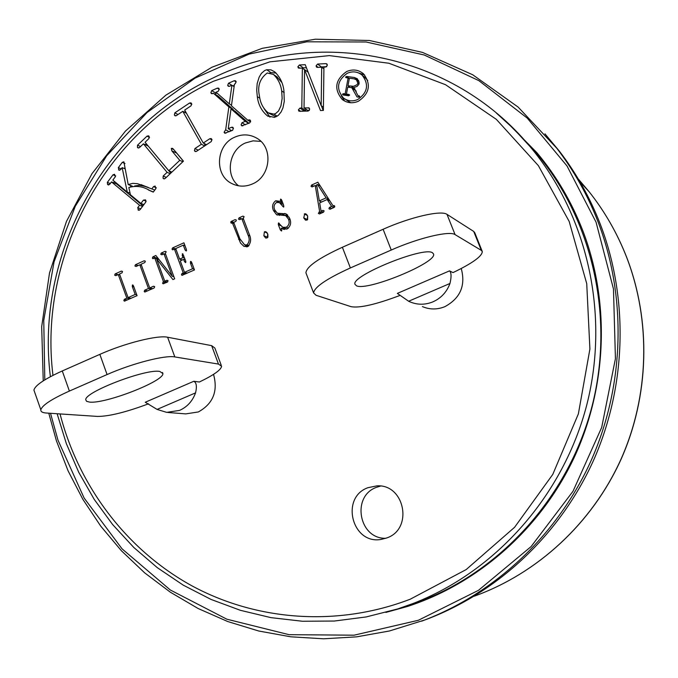 <?xml version="1.0" encoding="UTF-8"?>
<svg xmlns="http://www.w3.org/2000/svg" width="678" height="678" viewBox="0 0 678 678"><rect width="100%" height="100%" fill="white"/><g stroke="black" fill="none" stroke-linecap="round" stroke-linejoin="round"><path stroke-width="1.02" d="M356.526 285.828C367.484 291.311 437.403 262.505 433.564 254.004L432.471 252.767C423.877 246.122 350.975 275.785 354.941 284.251L356.526 285.828M432.962 301.829C441.132 298.142 446.802 292.015 449.972 283.472L408.639 301.244L409.809 301.795C417.428 305.007 425.14 305.015 432.962 301.829M422.402 306.592C429.81 309.71 437.31 309.736 444.921 306.642C460.362 298.201 465.811 285.489 461.243 268.53M400.079 295.396C376.078 304.447 359.747 308.21 351.102 306.685L316.067 295.286L313.6 292.947C314.372 287.099 326.626 278.76 350.373 267.946L391.24 250.038C418.699 237.851 449.548 230.528 455.074 234.613L481.295 250.351L482.287 251.53C482.219 256.208 472.464 263.234 453.014 272.607L449.522 270.869C451.395 272.607 451.54 276.81 449.972 283.472M89.504 402.071C105.039 404.173 164.229 381.18 162.889 373.544L159.822 371.459C146.304 368.417 84.419 392.079 85.75 399.783L86.606 401.325L89.504 402.071M179.619 410.376C187.23 406.936 192.535 401.096 195.552 392.876L157.084 409.41L166.695 412.377L179.619 410.376M167.856 412.47L185.747 413.894L198.34 411.953C213.112 403.707 218.172 391.172 213.528 374.358M148.541 403.817C125.845 412.258 108.827 416.453 97.488 416.419L46.316 413.021C42.443 412.749 40.621 411.682 40.833 409.809C42.129 405.291 51.647 399.045 69.385 391.07L107.073 374.553C132.286 363.366 165.101 354.933 174.822 356.933L218.469 364.078L221.604 366.281C221.028 369.917 213.621 375.154 199.374 382.011L193.806 381.282C196.467 382.587 197.052 386.452 195.552 392.876M386.977 537.874C413.521 528.798 404.647 483.889 376.849 485.872L367.917 487.702C340 497.525 352.119 544.942 381.299 539.391L386.977 537.874M380.511 486.075L376.536 487.304C351.111 496.177 358.857 539.188 385.85 538.29M252.504 183.924C270.785 176.509 273.548 147.44 256.877 138.236C249.826 134.185 242.444 133.829 234.741 137.168C215.799 144.99 214.028 175.492 232.088 183.67C238.698 186.857 245.504 186.942 252.504 183.924M260.92 141.397L253.097 140.846L245.411 142.965C228.935 149.855 224.867 175.17 238.546 185.814M344.348 98.649L350.763 102.734M347.339 73.232C337.178 80.487 335.856 88.716 343.373 97.929C347.704 101.183 352.475 101.717 357.704 99.539C367.671 92.598 369.171 84.496 362.196 75.233C357.781 71.614 352.823 70.944 347.339 73.232M358.374 101.259C369.637 93.437 371.341 84.284 363.493 73.817C358.501 69.698 352.882 68.927 346.661 71.521C335.169 79.741 333.686 89.055 342.229 99.463C347.111 103.107 352.492 103.709 358.374 101.259M364.594 74.919L358.611 72.944M520.543 135.888L536.112 152.796C592.436 219.587 614.717 316.753 592.191 405.664C569.376 494.508 503.296 569.054 421.928 600.649L399.681 608.293M385.867 612.42L407.224 606.539C477.888 583.733 540.197 529.213 573.902 458.108C607.234 386.85 610.225 302.108 582.699 230.41C571.495 201.629 556.223 175.729 536.891 152.703L507.771 123.116M48.774 413.182L56.427 440.836L68.088 470.854L82.911 499.406L100.734 526.145L121.387 550.739L144.677 572.859L170.356 592.208L198.129 608.513L227.706 621.523L258.725 631.015L290.82 636.812L323.592 638.795L356.611 636.854L389.435 630.981L425.369 619.785C497.999 592.716 560.537 534.095 593.792 459.769C626.633 385.265 628.726 297.964 600.081 223.638C589.792 197.273 576.207 173.093 559.333 151.109L544.959 133.854M421.623 621.175C494.881 593.869 557.969 534.722 591.521 459.709C624.667 384.528 626.786 296.422 597.894 221.426C587.512 194.823 573.817 170.441 556.799 148.262L518.102 107.056L472.727 74.775L422.504 52.401L369.4 40.494L315.355 39.205L262.267 48.316L211.892 67.249L165.822 95.191L125.472 131.057L92.03 173.602L66.461 221.418L49.511 272.98L41.68 326.677L43.239 380.866M323.931 67.063L323.372 110.412L320.491 110.539L304.558 69.597L304.032 107.904L309.117 107.938L309.651 109.344L308.117 111.082L298.939 111.209L298.405 109.844L299.947 108.09L301.803 108.005L302.354 68.156L298.345 68.054L297.879 66.724L299.396 64.986L305.227 64.681L321.186 105.675L321.686 67.181L317.558 67.393L316.533 67.122L316.084 65.808L317.601 64.054L325.872 63.639L326.881 63.893L327.347 65.224L325.83 66.978L323.931 67.063M234.469 84.123L231.427 105.785L247.826 120.226L249.885 119.879L250.538 120.811L249.69 122.947L241.758 125.845L241.088 124.896L241.936 122.769L245.25 121.337L231.02 108.844L228.215 128.71L231.512 127.269L232.749 127.252L233.427 128.21L232.579 130.329L224.765 133.21L224.071 132.252L225.672 129.803L228.867 106.904L213.502 93.318L211.485 93.666L210.85 92.733L211.689 90.615L217.299 88.157L218.587 88.148L219.223 89.064L218.358 91.191L216.045 92.208L229.291 103.878L231.91 85.25L229.596 86.259L228.3 86.275L227.672 85.352L228.537 83.216L234.19 80.733L235.486 80.75L236.105 81.657L235.258 83.775L234.469 84.123M148.965 138.532L145.067 142.253L168.78 170.746L179.772 160.33L171.805 150.813L171.322 148.414L172.492 148.329L173.475 149.228L183.45 161.152L165.169 178.458L163.729 178.814L163.067 178.289L163.178 176.051L167.11 172.331L143.405 143.829L139.499 147.55L138.066 147.923L137.422 147.389L137.532 145.185L146.99 136.159L148.516 135.82L149.075 136.295L148.965 138.532M331.627 206.434L327.177 199.502L319.669 202.875L321.067 211.163L322.864 210.358L324.092 210.858L323.559 212.155L319.601 213.926L318.38 213.417L319.677 211.79L315.245 185.492L312.244 186.848L311.024 186.348L311.558 185.069L317.855 182.213L333.034 205.807L334.254 205.595L334.661 206.129L334.127 207.417L330.161 209.197L328.932 208.697L329.466 207.4L331.627 206.434L333.822 207.553M275.692 200.773L280.641 201.391L280.523 199.103L281.701 200.179L283.709 205.426L283.582 207.095L279.378 202.578L276.505 202.485C274.005 204.383 273.42 206.858 274.734 209.909L277.353 213.197L286.116 213.884L289.701 218.435C291.515 222.808 290.625 226.342 287.04 229.028L282.531 228.978L281.184 228.147L281.497 230.986L280.353 229.969L278.294 224.579L278.446 222.96L282.751 227.316L286.269 227.283C289.159 225.215 289.862 222.452 288.387 219.002L285.65 215.604L276.548 214.663L273.446 210.511C271.785 206.553 272.531 203.307 275.692 200.773L279.751 202.68L282.54 202.375M243.555 217.901L243.131 218.087L249.326 234.495C251.462 239.156 250.911 243.207 247.665 246.656L243.953 246.377L240.512 243.046L232.41 222.935L231.249 223.198L230.8 222.63L231.325 221.359L235.173 219.621L236.359 220.113L235.842 221.384L233.698 222.35L239.919 238.868L244.656 244.902L246.936 244.902C249.462 242.131 249.843 238.893 248.08 235.198L241.843 218.672L239.698 219.647L238.503 219.147L239.029 217.875L242.894 216.129L244.08 216.621L243.555 217.901M165.263 253.292L174.67 278.819L172.941 279.59L156.525 258.776L164.762 281.201L166.864 280.26L168.025 280.76L167.508 282.023L163.101 283.802L162.567 283.209L163.5 281.768L154.787 258.03L152.864 258.674L152.372 258.098L152.881 256.843L155.847 255.504L172.263 276.293L164 253.86L161.906 254.809L160.745 254.309L161.262 253.055L165.034 251.343L166.195 251.843L165.263 253.292M121.998 272.853L119.514 273.971L128.1 297.625L135.176 294.455L132.295 286.557L132.447 284.955L133.549 285.997L137.066 295.659L124.396 301.151L123.845 300.549L124.362 299.303L126.854 298.184L118.269 274.531L115.785 275.658L114.641 275.158L115.15 273.912L121.362 271.098L122.506 271.598L121.998 272.853M144.812 262.539L141.058 264.234L149.728 287.938L153.491 286.252L154.652 286.752L154.135 288.006L144.736 292.032L144.194 291.438L144.711 290.184L148.474 288.497L139.812 264.793L136.058 266.488L134.914 265.996L135.422 264.742L144.168 260.784L145.329 261.284L144.812 262.539M183.645 259.369L180.263 260.886L184.509 272.353L192.544 268.751L190.416 263.013L190.56 261.403L191.688 262.437L194.467 269.954L181.975 275.336L181.458 274.751L181.975 273.488L183.238 272.92L174.449 249.14L172.509 249.784L172.026 249.207L172.543 247.953L183.916 242.809L186.357 249.402L186.213 251.013L185.094 249.979L183.297 245.139L175.712 248.563L179.619 259.123L182.992 257.606L182.179 255.403L182.687 253.775L185.73 261.005L185.586 262.606L184.458 261.572L183.645 259.369L185.314 259.894M263.861 235.774L264.395 231.876L265.886 231.706L267.751 234.003L267.217 237.902L265.717 238.071L263.861 235.774L267.802 237.342M303.736 217.901L304.736 213.773L305.888 213.858L307.668 216.104L307.134 220.028L305.515 220.155L303.736 217.901L307.592 219.68L307.685 216.163M128.845 187.518L130.396 194.713L140.914 203.451L143.422 200.103L145.533 199.866L145.795 202.069L140.1 209.663L138.566 210.222L137.727 207.697L139.549 205.264L111.489 181.916L109.675 184.34L107.599 184.569L107.336 182.39L112.972 174.831L114.54 174.263L115.319 176.772L112.836 180.111L127.286 192.128L122.142 167.627L120.667 169.61L119.074 170.186L118.311 167.669L122.277 162.339L123.871 161.805L128.21 184.56L132.803 183.357L137.464 183.696L151.813 188.908L153.508 186.636L155.118 186.06L155.889 188.594L153.27 192.103L149.863 190.603C143.143 186.399 136.134 185.374 128.845 187.518M191.094 105.776L184.67 110.073L203.273 143.033L209.748 138.744L211.146 138.575L211.807 139.295L211.316 141.524L196.493 151.321L195.171 151.508L194.467 150.77L194.933 148.541L201.391 144.27L182.797 111.319L176.382 115.599L175.043 115.785L174.365 115.057L174.839 112.853L189.543 103.022L190.942 102.853L191.569 103.556L191.094 105.776M266.725 69.741L270.946 69.851L274.649 71.809C279.828 76.699 282.912 82.894 283.896 90.394L284.285 101.344L282.955 107.887L281.107 111.955L278.285 115.396L274.437 117.379L267.437 115.879C261.615 111.023 258.242 104.607 257.309 96.64L256.699 90.14L257.182 83.564L259.123 77.199L261.386 73.368L264.708 70.504L266.725 69.741L270.827 72.571L276.124 73.097M131.083 298.328L128.1 297.625M136.77 294.845L135.176 294.455M133.897 286.964L132.295 286.557M133.074 285.116L132.447 284.955M125.354 300.896L123.845 300.549M127.362 299.998L124.362 299.303M129.845 298.888L126.854 298.184M119.87 274.963L118.269 274.531M116.065 275.531L114.641 275.158M117.989 274.658L115.15 273.912M122.404 271.386L121.362 271.098M152.635 288.684L149.728 287.938M154.55 286.523L153.491 286.252M145.66 291.803L144.194 291.438M147.635 290.921L144.711 290.184M151.38 289.243L148.474 288.497M141.439 265.267L139.812 264.793M136.295 266.386L134.914 265.996M138.185 265.53L135.422 264.742M145.245 261.098L144.168 260.784M159.033 259.538L156.525 258.776M167.602 281.98L164.762 281.201M167.932 280.556L166.864 280.26M164 283.599L162.567 283.209M165.932 282.726L163.084 281.955M166.356 282.54L163.5 281.768M158.805 259.242L154.787 258.03M153.728 258.504L152.372 258.098M157.22 258.767L157.745 258.318L152.881 256.843M173.907 276.76L172.263 276.293M165.661 254.377L164 253.86M162.084 254.725L160.745 254.309M163.932 253.894L161.262 253.055M166.127 251.691L165.034 251.343M187.281 273.175L184.509 272.353M194.213 269.259L192.544 268.751M192.094 263.53L190.416 263.013M191.247 261.615L190.56 261.403M182.848 275.158L181.458 274.751M184.755 274.302L181.975 273.488M186.018 273.734L183.238 272.92M176.127 249.682L174.449 249.14M173.339 249.64L172.026 249.207M175.89 249.046L172.543 247.953M186.569 250.462L185.094 249.979M184.984 245.707L183.297 245.139M182.306 259.971L179.619 259.123M184.662 258.132L182.992 257.606M183.848 255.937L182.179 255.403M183.009 254.013L182.323 253.792M185.933 262.03L184.458 261.572M246.826 246.928L245.131 245.08M240.368 239.995L238.58 239.317M234.181 223.638L232.41 222.935M232.012 223.113L230.8 222.63M234.003 223.155L230.757 221.859M236.359 220.096L235.173 219.621M248.987 245.665L246.936 244.902M249.784 235.859L248.08 235.198M243.631 219.409L241.843 218.672M239.707 219.638L238.503 219.147M241.427 218.858L239.029 217.875M244.08 216.629L242.894 216.129M267.903 237.131L267.852 234.308M267.285 233.046L264.395 231.876M266.886 232.495L264.852 231.673M282.506 202.273L280.641 201.391M282.251 201.612L280.387 200.73M281.37 199.51L280.523 199.103M277.353 213.197L282.056 215.273M284.896 215.324L280.955 213.494M284.989 215.307L287.735 215.129M287.116 214.545L284.684 213.434M284.362 229.503L281.184 228.147M281.828 230.588L280.353 229.969M283.404 229.096L282.718 227.299M280.565 225.554L278.294 224.579M279.285 223.325L278.446 222.96M282.751 227.316L286.887 229.088M288.387 228.189L286.269 227.283M290.142 219.791L288.387 219.002M277.455 215.062L276.548 214.663M279.311 215.426L278.022 213.502M275.497 211.434L273.446 210.511M307.354 215.434L304.269 213.985M306.973 214.833L304.736 213.773M334.551 207.129L334.034 206.315M329.881 200.908L327.177 199.502M323.304 212.265L321.067 211.163M324.126 210.985L322.864 210.358M319.499 213.96L318.38 213.417M321.16 213.223L318.914 212.129M321.914 212.884L319.677 211.79M316.88 186.365L315.245 185.492M312.083 186.908L311.024 186.348M313.685 186.196L311.558 185.069M319.185 185.374L319.728 185.128M334.746 206.68L333.034 205.807M334.712 206.282L333.432 205.629M330.033 209.248L328.932 208.697M331.669 208.519L329.466 207.4M328.745 200.315L329.33 200.052M319.338 200.925L326.118 197.874L317.507 184.467L316.626 184.865L319.338 200.925L321.525 202.044M328.847 199.298L326.118 197.874M320.262 185.95L317.507 184.467M143.914 204.578L140.914 203.451M146.185 201.154L143.422 200.103M139.16 210.307L138.015 209.892M140.744 208.807L137.727 207.697M142.558 206.383L139.549 205.264M142.965 205.841L116.582 183.907L111.489 181.916M108.726 185.001L107.599 184.569M110.277 183.535L107.336 182.39M113.658 182.763L114.565 181.551M115.718 175.924L112.972 174.831M130.074 193.196L127.286 192.128M130.735 186.645L130.481 185.458M124.879 168.763L122.142 167.627M119.608 170.288L118.565 169.864M121.218 168.864L118.311 167.669M124.294 168.517L124.71 167.958M125.006 163.491L122.277 162.339M132.388 186.204L128.21 184.56M134.676 185.967L139.583 185.314L145.99 186.611L141.075 184.636M145.99 186.611L148.287 187.425M154.77 190.094L151.813 188.908M156.279 187.755L153.508 186.636M153.381 191.959L148.346 189.95M171.881 172.102L168.78 170.746M182.823 161.745L179.772 160.33M183.374 161.22L175.924 152.152M173.754 149.567L171.322 148.414M164.466 178.873L163.067 178.289M166.296 177.39L163.178 176.051M170.212 173.678L167.11 172.331M170.797 173.127L168.83 170.763M148.245 146.067L143.405 143.829M138.761 147.999L137.422 147.389M140.541 146.558L137.532 145.185M145.312 144.719L146.321 143.753M149.533 137.371L146.99 136.159M206.536 144.685L203.273 143.033M212.053 139.939L209.748 138.744M196.061 151.541L194.467 150.77M198.239 150.169L194.933 148.541M204.663 145.923L201.391 144.27M205.315 145.49L204.197 143.499M186.501 113.311L182.797 111.319M175.89 115.862L174.365 115.057M177.992 114.523L174.839 112.853M184.323 112.141L185.425 111.404M191.849 104.31L189.543 103.022M250.648 121.871L247.826 120.226M250.606 121.04L248.623 119.879M242.834 125.888L241.088 124.896M245.444 124.777L241.936 122.769M248.741 123.362L245.25 121.337M248.911 123.286L235.359 111.378L231.02 108.844M231.791 130.676L228.215 128.71M233.469 128.354L231.512 127.269M225.876 133.227L224.071 132.252M229.266 131.769L225.672 129.803M230.164 131.379L230.367 129.888M233.122 110.073L233.215 109.455L228.867 106.904M233.215 109.455L217.952 95.962L213.502 93.318M212.528 93.725L210.85 92.733M215.189 94.318L216.146 93.276L211.689 90.615M216.146 93.276L216.884 92.954M219.299 89.369L217.299 88.157M231.512 105.192L229.291 103.878M234.122 86.631L231.91 85.25M229.3 86.36L227.672 85.352M231.834 85.284L228.537 83.216M232.961 85.903L234.3 85.318M236.198 82.004L234.19 80.733M269.971 117.158L263.988 108.488M259.886 98.276L257.309 96.64M269.895 72.86L270.827 72.571M268.98 113.302L276.132 116.794M281.828 82.487L276.768 76.733M273.912 114.116L275.649 113.497L278.497 111.039L280.921 105.87L282.15 98.395L281.684 90.92C280.76 84.275 277.997 78.775 273.395 74.402L267.251 72.987C259.801 78.572 257.208 86.292 259.488 96.132C260.284 103.056 263.208 108.624 268.251 112.853L273.912 114.116L277.234 116.184M284.192 92.606L281.684 90.92M323.194 110.421L321.406 105.827M308.185 72.275L304.558 69.597M309.38 110.421L307.897 110.48L304.032 107.904M309.583 108.683L308.159 107.726M300.786 111.404L298.405 109.844M302.558 111.328L303.829 110.667L299.947 108.09M303.829 110.667L305.676 110.573L301.803 108.005M305.676 110.573L305.702 109.014M304.549 69.783L302.354 68.156L303.278 67.859L299.396 64.986M299.998 68.275L297.879 66.724M303.278 67.859L306.405 67.698M323.414 107.226L321.186 105.675M323.906 68.885L321.686 67.181M318.118 67.359L316.084 65.808M320.431 67.241L321.364 66.944L317.601 64.054M321.364 66.944L326.762 66.673M327.313 64.757L325.872 63.639M341.254 95.751L344.67 101.064M367.747 80.462L364.705 77.284M349.382 78.19L347.975 85.809L353.636 86.292L357.094 84.674L357.874 83.191L356.467 79.86L354.111 78.834L349.382 78.19M350.128 87.47L347.975 85.809M353.221 88.793L355.018 89.038L351.475 86.292M358.976 84.064L357.874 83.191M359.569 96.912L357.984 95.683L359.51 96.022L359.696 96.607L358.713 97.157L357.001 96.92L351.814 87.699L347.729 87.14L346.441 94.089L348.814 94.412L349.56 95.2L348.568 95.751L343.178 94.996L342.449 94.217L343.432 93.666L345.153 93.903L348.102 78.021L345.814 77.58L345.644 76.995L346.619 76.445L354.391 77.504L357.399 78.809L359.154 83.428L358.832 84.411L357.145 86.36L353.823 87.615L357.984 95.683M356.255 91.149L352.56 88.276M356.865 80.174L358.687 80.47M359.704 96.395L358.967 95.827M357.916 80.318L354.391 77.504M349.314 78.572L346.619 76.445M346.695 77.826L345.644 76.995M349.246 78.928L348.102 78.021M347.39 95.581L345.153 93.903M345.67 95.344L343.432 93.666M343.568 95.056L342.449 94.217M349.577 94.988L348.814 94.412M348.661 95.759L346.441 94.089M157.084 409.41L145.253 402.249L193.806 381.282M221.24 365.281L214.858 348.034L211.655 345.653L167.619 337.237C157.804 334.932 124.972 343.119 99.844 354.365L62.274 370.959C44.587 378.985 35.137 385.358 33.917 390.087L34.586 391.977M408.639 301.244L397.342 293.404L449.522 270.869M482.168 251.233L474.753 232.715L473.727 231.444L447.005 214.367C441.361 209.96 410.478 217.019 383.112 229.274L342.373 247.258C318.711 258.149 306.558 266.657 305.914 272.802L306.32 273.87M60.045 413.936C78.707 486.05 126.244 549.494 191.281 585.478C256.47 620.98 337.517 627.125 410.275 599.191L466.159 569.588L514.602 527.281L552.773 474.414L578.376 413.868L589.902 349.06L586.733 283.675L569.164 221.409L538.383 165.661L496.347 119.353L445.548 84.716L388.858 63.232L329.322 55.604L269.92 61.825L213.485 81.224C105.149 131.413 38.214 256.225 52.96 375.366M496.321 113.006L513.712 128.845L529.755 146.253C587.19 214.367 609.92 313.575 586.911 404.385C563.604 495.126 496.16 571.249 413.182 603.462L397.571 608.971L366.171 616.946L334.305 621.04L302.43 621.251L270.98 617.641L240.376 610.31L210.994 599.411L183.221 585.131L157.372 567.715L133.752 547.426L112.633 524.552L94.234 499.406L78.758 472.32L66.351 443.649L57.13 413.741M50.519 413.3L57.994 440.2L84.14 498.084L122.074 548.866L170.314 589.987L226.833 619.192L289.074 634.676L354.026 635.193L418.334 620.285L478.507 590.309L531.103 546.578L572.995 491.287L601.683 427.454L615.429 358.687L613.471 288.938L596.055 222.172L567.011 165.957L527.23 118.091L478.829 80.631L424.233 54.994L366.018 41.985L306.795 41.807L249.072 54.113L195.154 78.089L147.092 112.497L106.658 155.821L75.275 206.265L54.054 261.844L43.756 320.457L44.807 379.883M579.843 181.628L589.258 191.899C604.844 211.604 617.294 233.342 626.608 257.115C651.38 321.228 649.397 396.062 620.853 459.76C591.945 523.297 537.654 573.317 474.329 596.174C537.51 573.376 591.818 523.382 620.751 459.769C649.329 396.003 651.287 321.067 626.523 257.004C617.226 233.257 604.801 211.553 589.258 191.899L578.283 178.984M233.741 222.333L231.325 221.359M283.87 206.79L282.446 206.129M176.526 153.042L171.805 150.813M218.469 364.078L211.655 345.653M107.073 374.553L99.844 354.365M174.822 356.933L167.619 337.237M69.385 391.07L62.274 370.959M481.295 250.351L473.727 231.444M391.24 250.038L383.112 229.274M455.074 234.613L447.005 214.367M350.373 267.946L342.373 247.258M162.517 372.519L162.889 373.544M536.112 152.796L529.755 146.253C451.836 52.265 316.465 27.061 212.977 77.995C103.014 129.04 35.205 255.792 50.392 376.705M559.333 151.109L556.799 148.262M244.656 244.902L248.334 246.267M279.378 202.578L283.328 204.434M282.531 228.978L282.989 229.172M285.65 215.604L289.142 217.18M149.863 190.603L153.355 191.993M267.437 115.879L268.293 116.404M273.395 74.402L277.455 77.199M343.322 100.268L342.229 99.463M365.662 78.072L362.196 75.233M356.467 79.86L359.196 82.03M233.588 184.374L232.088 183.67M40.833 409.809L33.917 390.087M313.6 292.947L305.914 272.802"/></g></svg>
